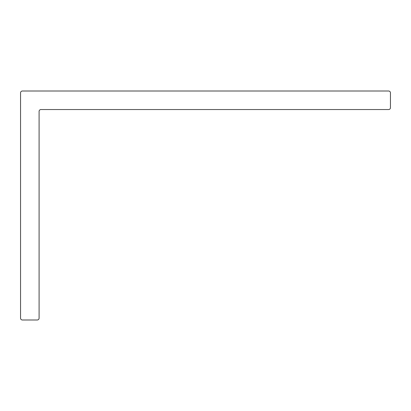 <?xml version="1.0" encoding="UTF-8"?>
<svg xmlns="http://www.w3.org/2000/svg" width="411" height="411" viewBox="0 0 411 411"><rect width="100%" height="100%" fill="white"/><g stroke="black" fill="none" stroke-linecap="round" stroke-linejoin="round"><path stroke-width="0.62" d="M20.55 318.14A1.855 1.855 0 0 0 22.405 319.994L37.237 319.994A1.855 1.855 0 0 0 39.091 318.14L39.091 111.402A1.855 1.855 0 0 1 40.946 109.547L388.595 109.547A1.855 1.855 0 0 0 390.45 107.692L390.45 92.86A1.855 1.855 0 0 0 388.595 91.006L22.405 91.006A1.855 1.855 0 0 0 20.55 92.86L20.55 318.14"/></g></svg>
